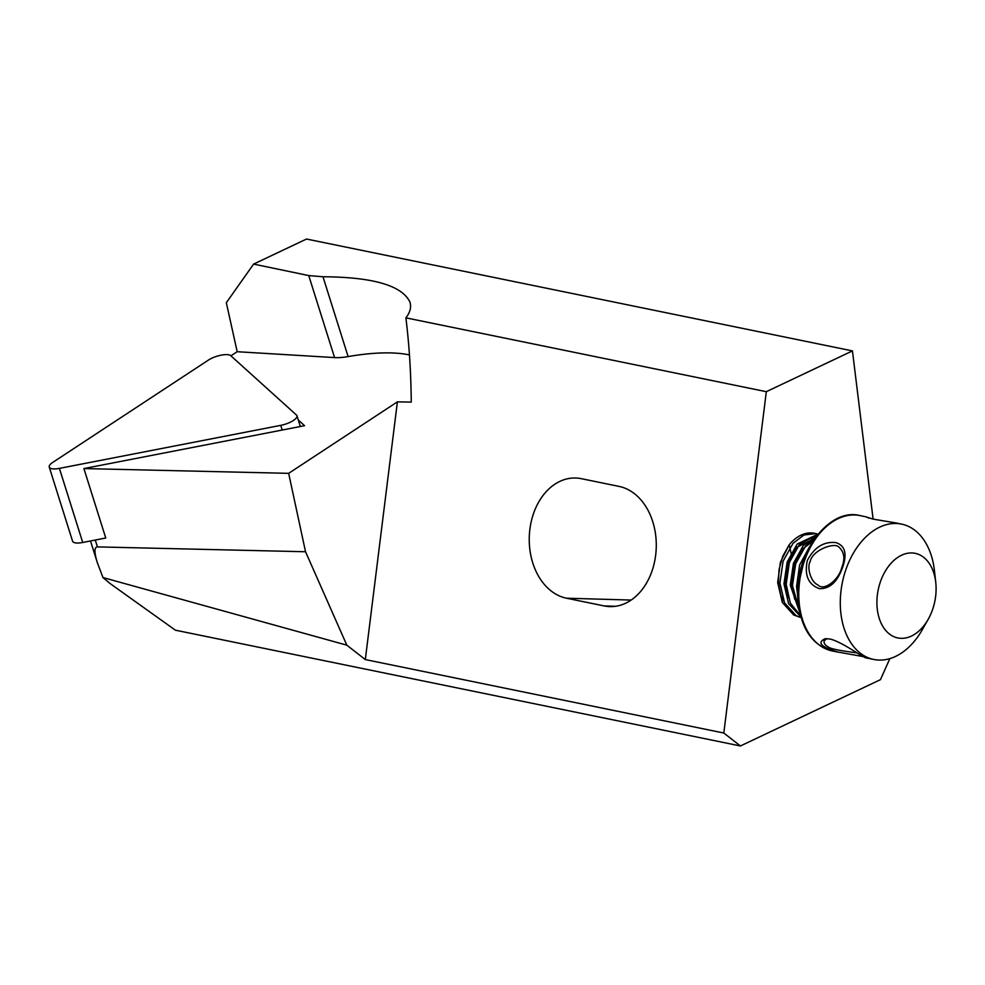 <?xml version="1.0" encoding="UTF-8"?>
<svg xmlns="http://www.w3.org/2000/svg" width="985" height="985" viewBox="0 0 985 985"><rect width="100%" height="100%" fill="white"/><g stroke="black" fill="none" stroke-linecap="round" stroke-linejoin="round"><path stroke-width="1.48" d="M280.75 425.36A13.815 4.531 -17.5 0 0 296.953 415.769A13.815 4.531 -17.5 0 0 296.46 415.03L230.798 355.72A13.815 4.531 -17.5 0 0 208.451 360.067L52.771 462.384A13.815 4.531 -17.5 0 0 49.25 467.087A13.815 4.531 -17.5 0 0 59.408 468.38L280.75 425.36L282.215 430.026M49.25 467.087L72.57 541.184A13.815 4.531 -17.5 0 0 82.728 542.476L105.752 537.995L83.897 468.565L304.562 425.692L298.295 420.029M889.849 658.62L880.467 679.65L740.424 745.965L723.815 733.025L766.318 391.685L852.444 350.906L873.104 519.107M817.833 534.35A42.577 28.479 101.6 0 0 814.423 533.304A42.577 28.479 101.6 0 0 789.244 544.717L782.792 556.205L779.037 569.552L778.384 583.243L781.019 595.63L783.888 601.453M723.815 733.025L365.312 659.568L346.818 645.163L305.535 551.748L288.654 473.342L397.398 401.855L411.25 402.102C411.004 372.859 409.218 344.775 405.894 317.835L766.318 391.685M365.312 659.568L397.398 401.855M566.449 598.203L604.187 605.935A60.454 44.633 -88.4 0 0 609.9 606.6A60.454 44.633 -88.4 0 0 656.047 551.329A60.454 44.633 -88.4 0 0 619.072 486.405L581.335 478.673A60.454 44.633 -88.4 0 0 575.634 478.008A60.454 44.633 -88.4 0 0 529.474 533.279A60.454 44.633 -88.4 0 0 566.449 598.203L631.139 600.062M740.424 745.965L175.367 630.178L110.172 583.6L102.969 577.555L97.355 562.731C94.154 552.326 94.178 547.057 97.429 546.897L305.535 551.748M288.654 473.342L83.897 468.565M852.444 350.906L306.507 239.035L253.613 264.091L226.328 302.703L237.176 351.707L230.909 355.831M791.509 582.172L792.777 570.155M791.792 556.353L789.219 544.754M405.894 317.835C410.142 312.368 411.484 307.148 409.957 302.136C402.077 285.527 373.081 277.068 322.981 276.76L308.748 275.578L253.613 264.091M409.452 354.92A120.909 39.622 -17.5 0 0 348.111 356.595A34.549 11.315 162.5 0 1 334.568 357.592L237.176 351.707M102.969 577.555L346.818 645.163M817.969 534.19L815.74 533.574L803.982 534.99L793.085 543.24L783.075 561.216L779.911 583.034L784.553 602.882L795.905 615.465L799.561 617.189M817.698 534.523L799.364 544.533L789.367 562.497L786.19 584.314L790.29 603.005L800.485 615.711M814.681 538.475L805.656 545.813L795.658 563.789L792.482 585.607L798.946 608.705M801.593 566.19L799.857 573.147M797.727 596.147L796.557 586.444L799.611 564.984L809.325 547.118M799.611 612.153L790.265 585.152L793.43 563.334L803.44 545.358L816.22 536.394M800.756 616.721L788.616 603.719L783.974 583.859L787.15 562.041L797.148 544.077L818.006 534.141M800.682 617.386L793.688 615.009L782.324 602.426L777.682 582.578L780.391 562.201L789.244 544.717M814.706 538.45L796.816 547.315L788.012 563.26L785.254 582.615L788.345 597.809M812.797 541.245L803.107 548.608L794.292 564.553L791.546 583.896L794.636 599.102M805.398 555.331L797.924 586.962M935.75 582.394L934.433 570.586A69.098 46.209 101.6 0 0 901.509 524.094A69.098 46.209 101.6 0 0 842.36 582.492A69.098 46.209 101.6 0 0 873.769 659.457A69.098 46.209 101.6 0 0 922.317 629.661L928.19 619.319A43.18 28.885 101.6 0 0 932.352 610.207A43.18 28.885 101.6 0 0 935.75 582.394A43.18 28.885 101.6 0 0 895.611 558.975A43.18 28.885 101.6 0 0 882.067 625.069A43.18 28.885 101.6 0 0 928.19 619.319M894.318 522.678L872.981 519.083L865.889 516.842L869.029 518.135M842.495 567.692C837.324 582 829.616 588.993 819.397 588.661C808.303 584.597 804.277 575.215 807.318 560.49C814.312 547.254 823.854 541.294 835.933 542.612C845.192 545.641 847.383 554.001 842.495 567.692L841.658 567.889C845.253 559 844.391 552.129 839.06 547.278C835.354 541.824 812.526 549.729 810.212 561.45C806.616 567.36 810.803 582.073 817.846 584.881C824.039 591.739 838.986 579.5 841.658 567.889M863.476 656.65L838.21 652.107C821.145 647.133 816.774 642.663 825.098 638.711L829.887 638.994C842.988 642.06 864.473 658.916 866.591 657.931M826.883 638.625L824.1 640.841C823.755 643.23 825.061 645.212 828.028 646.8C831.143 649.731 850.708 651.959 856.851 652.895M82.728 542.476L59.408 468.38M95.274 540.039L97.429 546.897M615.637 606.267L604.187 605.935M308.748 275.578L334.568 357.592M322.981 276.76L348.111 356.595M865.901 516.793L859.991 515.586A69.098 46.209 101.6 0 0 800.854 573.996A69.098 46.209 101.6 0 0 832.263 650.95L838.198 652.168M300.339 426.505L296.953 415.769M90.509 540.962L97.355 562.731M814.423 533.304L815.74 533.574M866.578 657.992L873.769 659.457M894.331 522.616L901.509 524.094M859.991 515.586C829.025 507.25 794.181 553.927 797.813 598.56C800.411 627.839 811.886 645.298 832.263 650.95"/></g></svg>
